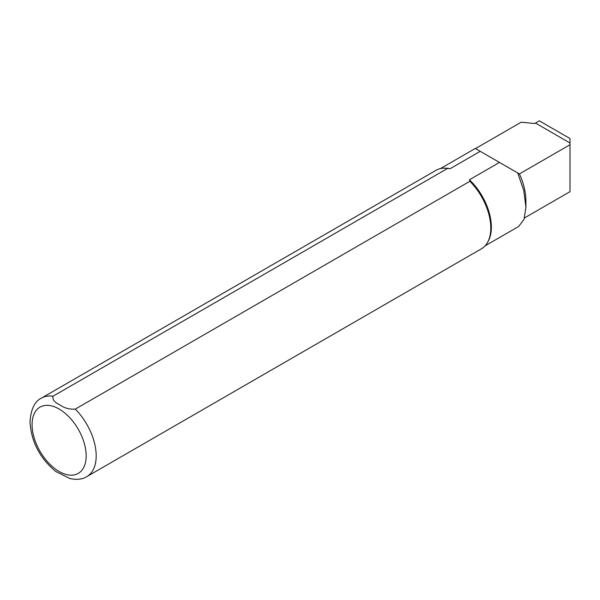 <?xml version="1.0" encoding="UTF-8"?>
<svg xmlns="http://www.w3.org/2000/svg" width="600" height="600" viewBox="0 0 600 600"><rect width="100%" height="100%" fill="white"/><g stroke="black" fill="none" stroke-linecap="round" stroke-linejoin="round"><path stroke-width="0.9" d="M535.477 123.06L539.325 120.84L570 138.547L570 142.995L535.477 123.06L534.675 123.525L521.213 122.19L475.5 148.583M485.04 245.888L518.602 226.515L524.002 219.465L525.923 207.188L523.74 190.447L517.717 172.958L519.405 173.933L499.485 162.428L469.433 179.782A44.625 25.763 60 0 1 488.235 241.163L487.612 242.295A45.33 26.175 60 0 1 481.403 248.805L86.797 476.632A45.33 26.175 60 0 0 75.285 409.11L469.89 181.282L469.433 179.782M525.923 207.188L525.923 200.827A48.165 27.81 60 0 0 519.405 173.933L570 144.727L570 142.995M570 144.727L570 191.67L524.535 217.92M52.972 396.232A45.33 26.175 60 0 0 41.46 398.107L436.072 170.288A45.33 26.175 60 0 1 444.81 168.165L446.1 168.195A44.625 25.763 60 0 1 450.188 168.667L447.585 168.405L52.972 396.232C52.32 399.638 54.675 402.54 60.045 404.94C64.23 408.082 69.308 409.47 75.285 409.11M440.415 168.593L475.29 148.462L480.24 151.32L450.188 168.667M480.24 151.32L499.485 162.428M469.89 181.282A45.33 26.175 60 0 1 487.612 242.295M444.81 168.165A45.33 26.175 60 0 1 447.585 168.405M69.938 478.582L55.53 471.353M32.078 424.65A38.25 22.08 60 0 1 72.645 421.02A38.25 22.08 60 0 1 72.645 475.118A38.25 22.08 60 0 1 32.078 424.65M41.46 398.107C34.725 401.257 30.907 409.14 30 421.755C31.193 441.735 39.87 458.393 56.032 471.728M69.442 478.455C76.605 480.03 82.387 479.423 86.797 476.632"/></g></svg>
